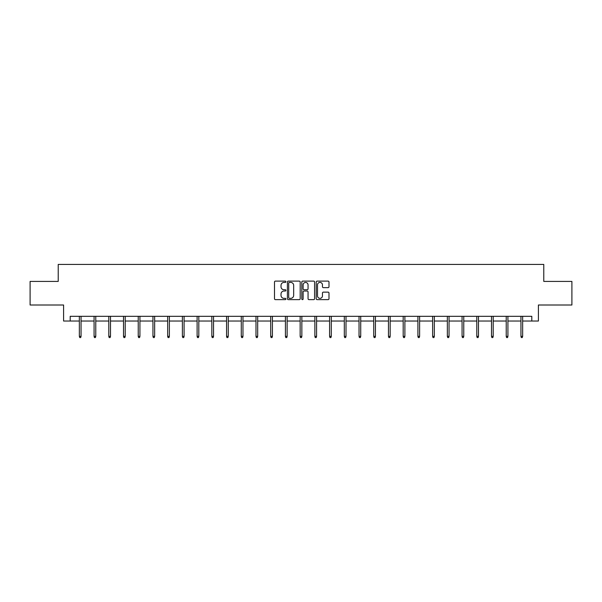 <?xml version="1.0" encoding="UTF-8"?>
<svg xmlns="http://www.w3.org/2000/svg" width="602" height="602" viewBox="0 0 602 602"><rect width="100%" height="100%" fill="white"/><g stroke="black" fill="none" stroke-linecap="round" stroke-linejoin="round"><path stroke-width="0.9" d="M285.905 281.759A0.647 0.647 0 0 0 285.258 281.111L275.415 281.111A0.926 0.926 0 0 0 274.489 282.037L274.489 298.712A0.926 0.926 0 0 0 275.415 299.638L285.258 299.638A0.647 0.647 0 0 0 285.905 298.991A0.647 0.647 0 0 0 285.258 298.344L283.978 298.344A2.965 2.965 0 0 1 281.021 295.379L281.021 293.987A2.965 2.965 0 0 1 283.978 291.022L285.258 291.022A0.647 0.647 0 0 0 285.905 290.375A0.647 0.647 0 0 0 285.258 289.728L283.978 289.728A2.965 2.965 0 0 1 281.021 286.763L281.021 285.371A2.965 2.965 0 0 1 283.978 282.413L285.258 282.413A0.647 0.647 0 0 0 285.905 281.759M328.067 287.643A0.926 0.926 0 0 0 328.993 286.718L328.993 282.037A0.926 0.926 0 0 0 328.067 281.111L317.141 281.111A0.926 0.926 0 0 0 316.216 282.037L316.216 298.712A0.926 0.926 0 0 0 317.141 299.638L328.067 299.638A0.926 0.926 0 0 0 328.993 298.712L328.993 293.061A0.926 0.926 0 0 0 328.067 292.136L323.387 292.136A0.926 0.926 0 0 0 322.461 293.061L322.461 295.86A2.476 2.476 0 0 1 319.986 298.344A2.476 2.476 0 0 1 317.51 295.86L317.51 284.889A2.476 2.476 0 0 1 319.986 282.413A2.476 2.476 0 0 1 322.461 284.889L322.461 286.718A0.926 0.926 0 0 0 323.387 287.643L328.067 287.643M70.201 321.039L70.201 316.321L531.799 316.321L531.799 321.039L538.406 321.039L538.406 305.003L571.9 305.003L571.9 281.412L543.779 281.412L543.779 264.428L58.221 264.428L58.221 281.412L30.1 281.412L30.1 305.003L63.594 305.003L63.594 321.039L79.351 321.039M300.187 282.037A0.926 0.926 0 0 0 299.262 281.111L288.335 281.111A0.926 0.926 0 0 0 287.41 282.037L287.41 298.712A0.926 0.926 0 0 0 288.335 299.638L299.262 299.638A0.926 0.926 0 0 0 300.187 298.712L300.187 282.037M302.738 281.111L313.665 281.111A0.926 0.926 0 0 1 314.59 282.037L314.59 298.712A0.926 0.926 0 0 1 313.665 299.638L308.992 299.638A0.926 0.926 0 0 1 308.058 298.712L308.058 291.947A0.926 0.926 0 0 0 307.133 291.022L304.033 291.022A0.926 0.926 0 0 0 303.107 291.947L303.107 298.991A0.647 0.647 0 0 1 302.46 299.638A0.647 0.647 0 0 1 301.813 298.991L301.813 282.037A0.926 0.926 0 0 1 302.738 281.111M81.052 321.039L94.078 321.039M95.771 321.039L108.796 321.039M110.49 321.039L123.515 321.039M125.208 321.039L138.234 321.039M139.935 321.039L152.953 321.039M154.654 321.039L167.672 321.039M169.373 321.039L182.391 321.039M184.092 321.039L197.11 321.039M198.81 321.039L211.829 321.039M213.529 321.039L226.555 321.039M228.248 321.039L241.274 321.039M242.967 321.039L255.993 321.039M257.694 321.039L270.712 321.039M272.413 321.039L285.431 321.039M287.131 321.039L300.15 321.039M301.85 321.039L314.869 321.039M316.569 321.039L329.587 321.039M331.288 321.039L344.306 321.039M346.007 321.039L359.033 321.039M360.726 321.039L373.752 321.039M375.445 321.039L388.471 321.039M390.171 321.039L403.189 321.039M404.89 321.039L417.908 321.039M419.609 321.039L432.627 321.039M434.328 321.039L447.346 321.039M449.047 321.039L462.065 321.039M463.766 321.039L476.792 321.039M478.485 321.039L491.51 321.039M493.204 321.039L506.229 321.039M507.922 321.039L520.948 321.039M522.649 321.039L531.799 321.039M289.351 282.413A0.647 0.647 0 0 0 288.704 283.06L288.704 297.689A0.647 0.647 0 0 0 289.351 298.344L290.698 298.344A2.965 2.965 0 0 0 293.663 295.379L293.663 285.371A2.965 2.965 0 0 0 290.698 282.413L289.351 282.413M308.058 284.934A2.476 2.476 0 0 0 305.583 282.458A2.476 2.476 0 0 0 303.107 284.934L303.107 288.802A0.926 0.926 0 0 0 304.033 289.728L307.133 289.728A0.926 0.926 0 0 0 308.058 288.802L308.058 284.934M79.351 336.345L79.735 337.572L80.676 337.572L81.052 336.345L79.351 336.345L79.351 316.321M81.052 336.345L81.052 316.321M94.078 336.345L94.454 337.572L95.394 337.572L95.771 336.345L94.078 336.345L94.078 316.321M95.771 336.345L95.771 316.321M108.796 336.345L109.173 337.572L110.113 337.572L110.49 336.345L108.796 336.345L108.796 316.321M110.49 336.345L110.49 316.321M123.515 336.345L123.892 337.572L124.832 337.572L125.208 336.345L123.515 336.345L123.515 316.321M125.208 336.345L125.208 316.321M138.234 336.345L138.61 337.572L139.551 337.572L139.935 336.345L138.234 336.345L138.234 316.321M139.935 336.345L139.935 316.321M152.953 336.345L153.329 337.572L154.278 337.572L154.654 336.345L152.953 336.345L152.953 316.321M154.654 336.345L154.654 316.321M167.672 336.345L168.048 337.572L168.996 337.572L169.373 336.345L167.672 336.345L167.672 316.321M169.373 336.345L169.373 316.321M182.391 336.345L182.767 337.572L183.715 337.572L184.092 336.345L182.391 336.345L182.391 316.321M184.092 336.345L184.092 316.321M197.11 336.345L197.494 337.572L198.434 337.572L198.81 336.345L197.11 336.345L197.11 316.321M198.81 336.345L198.81 316.321M211.829 336.345L212.213 337.572L213.153 337.572L213.529 336.345L211.829 336.345L211.829 316.321M213.529 336.345L213.529 316.321M226.555 336.345L226.931 337.572L227.872 337.572L228.248 336.345L226.555 336.345L226.555 316.321M228.248 336.345L228.248 316.321M241.274 336.345L241.65 337.572L242.591 337.572L242.967 336.345L241.274 336.345L241.274 316.321M242.967 336.345L242.967 316.321M255.993 336.345L256.369 337.572L257.31 337.572L257.694 336.345L255.993 336.345L255.993 316.321M257.694 336.345L257.694 316.321M270.712 336.345L271.088 337.572L272.029 337.572L272.413 336.345L270.712 336.345L270.712 316.321M272.413 336.345L272.413 316.321M285.431 336.345L285.807 337.572L286.755 337.572L287.131 336.345L285.431 336.345L285.431 316.321M287.131 336.345L287.131 316.321M300.15 336.345L300.526 337.572L301.474 337.572L301.85 336.345L300.15 336.345L300.15 316.321M301.85 336.345L301.85 316.321M314.869 336.345L315.245 337.572L316.193 337.572L316.569 336.345L314.869 336.345L314.869 316.321M316.569 336.345L316.569 316.321M329.587 336.345L329.971 337.572L330.912 337.572L331.288 336.345L329.587 336.345L329.587 316.321M331.288 336.345L331.288 316.321M344.306 336.345L344.69 337.572L345.631 337.572L346.007 336.345L344.306 336.345L344.306 316.321M346.007 336.345L346.007 316.321M359.033 336.345L359.409 337.572L360.35 337.572L360.726 336.345L359.033 336.345L359.033 316.321M360.726 336.345L360.726 316.321M373.752 336.345L374.128 337.572L375.069 337.572L375.445 336.345L373.752 336.345L373.752 316.321M375.445 336.345L375.445 316.321M388.471 336.345L388.847 337.572L389.787 337.572L390.171 336.345L388.471 336.345L388.471 316.321M390.171 336.345L390.171 316.321M403.189 336.345L403.566 337.572L404.506 337.572L404.89 336.345L403.189 336.345L403.189 316.321M404.89 336.345L404.89 316.321M417.908 336.345L418.285 337.572L419.233 337.572L419.609 336.345L417.908 336.345L417.908 316.321M419.609 336.345L419.609 316.321M432.627 336.345L433.004 337.572L433.952 337.572L434.328 336.345L432.627 336.345L432.627 316.321M434.328 336.345L434.328 316.321M447.346 336.345L447.722 337.572L448.671 337.572L449.047 336.345L447.346 336.345L447.346 316.321M449.047 336.345L449.047 316.321M462.065 336.345L462.449 337.572L463.389 337.572L463.766 336.345L462.065 336.345L462.065 316.321M463.766 336.345L463.766 316.321M476.792 336.345L477.168 337.572L478.108 337.572L478.485 336.345L476.792 336.345L476.792 316.321M478.485 336.345L478.485 316.321M491.51 336.345L491.887 337.572L492.827 337.572L493.204 336.345L491.51 336.345L491.51 316.321M493.204 336.345L493.204 316.321M506.229 336.345L506.606 337.572L507.546 337.572L507.922 336.345L506.229 336.345L506.229 316.321M507.922 336.345L507.922 316.321M520.948 336.345L521.324 337.572L522.265 337.572L522.649 336.345L520.948 336.345L520.948 316.321M522.649 336.345L522.649 316.321"/></g></svg>
